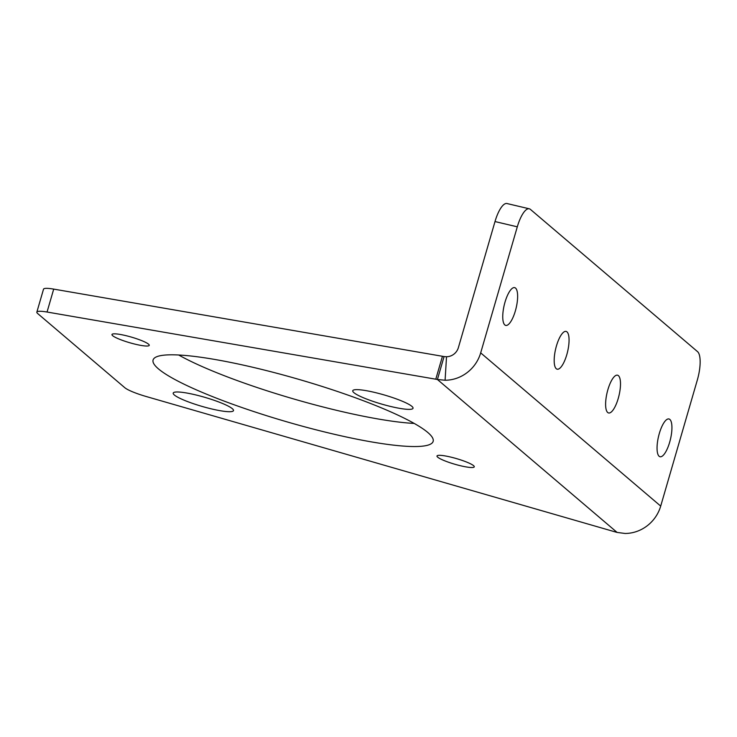 <?xml version="1.0" encoding="UTF-8"?>
<svg xmlns="http://www.w3.org/2000/svg" width="737" height="737" viewBox="0 0 737 737"><rect width="100%" height="100%" fill="white"/><g stroke="black" fill="none" stroke-linecap="round" stroke-linejoin="round"><path stroke-width="1.11" d="M504.836 324.943A19.411 6.117 -76.7 0 1 504.605 303.607A19.411 6.117 -76.7 0 1 514.647 287.633A19.411 6.117 -76.7 0 1 515.541 288.093A19.411 6.117 -76.7 0 1 515.771 309.429A19.411 6.117 -76.7 0 1 505.729 325.413A19.411 6.117 -76.7 0 1 504.836 324.943M556.269 368.721A19.411 6.117 -76.7 0 1 556.039 347.385A19.411 6.117 -76.7 0 1 566.08 331.41A19.411 6.117 -76.7 0 1 566.974 331.871A19.411 6.117 -76.7 0 1 567.204 353.207A19.411 6.117 -76.7 0 1 557.163 369.191A19.411 6.117 -76.7 0 1 556.269 368.721M607.703 412.499A19.411 6.117 -76.7 0 1 607.472 391.163A19.411 6.117 -76.7 0 1 617.514 375.188A19.411 6.117 -76.7 0 1 618.407 375.649A19.411 6.117 -76.7 0 1 618.638 396.985A19.411 6.117 -76.7 0 1 608.596 412.969A19.411 6.117 -76.7 0 1 607.703 412.499M659.136 456.277A19.411 6.117 -76.7 0 1 658.915 434.941A19.411 6.117 -76.7 0 1 668.956 418.966A19.411 6.117 -76.7 0 1 669.841 419.427A19.411 6.117 -76.7 0 1 670.071 440.763A19.411 6.117 -76.7 0 1 660.03 456.747A19.411 6.117 -76.7 0 1 659.136 456.277M158.437 368.868A145.825 22.055 16.2 0 1 153.084 359.988A145.825 22.055 16.2 0 1 276.559 373.198A145.825 22.055 16.2 0 1 427.801 432.481A145.825 22.055 16.2 0 1 433.153 441.362A145.825 22.055 16.2 0 1 309.678 428.151A145.825 22.055 16.2 0 1 158.437 368.868M437.704 457.18A19.411 2.939 16.2 0 1 436.986 456A19.411 2.939 16.2 0 1 453.43 457.76A19.411 2.939 16.2 0 1 473.559 465.646A19.411 2.939 16.2 0 1 474.269 466.834A19.411 2.939 16.2 0 1 457.834 465.075A19.411 2.939 16.2 0 1 437.704 457.18M112.678 335.703A19.411 2.939 16.2 0 1 111.969 334.515A19.411 2.939 16.2 0 1 128.404 336.275A19.411 2.939 16.2 0 1 148.533 344.17A19.411 2.939 16.2 0 1 149.252 345.349A19.411 2.939 16.2 0 1 132.817 343.589A19.411 2.939 16.2 0 1 112.678 335.703M353.898 392.664A31.387 4.744 16.2 0 1 352.747 390.748A31.387 4.744 16.2 0 1 379.325 393.595A31.387 4.744 16.2 0 1 411.882 406.354A31.387 4.744 16.2 0 1 413.033 408.261A31.387 4.744 16.2 0 1 386.455 405.414A31.387 4.744 16.2 0 1 353.898 392.664M174.356 394.995A31.387 4.744 16.2 0 1 173.204 393.088A31.387 4.744 16.2 0 1 199.782 395.935A31.387 4.744 16.2 0 1 232.339 408.694A31.387 4.744 16.2 0 1 233.491 410.601A31.387 4.744 16.2 0 1 206.913 407.754A31.387 4.744 16.2 0 1 174.356 394.995M414.222 423.434A145.825 22.055 16.2 0 1 178.676 354.994M442.449 356.284A24.146 3.648 16.2 0 1 444.07 356.579L437.419 379.5A24.146 3.648 -163.8 0 0 435.788 379.196L442.449 356.284L53.709 289.107L47.048 312.027L435.788 379.196M47.048 312.027A24.146 3.648 -163.8 0 0 36.85 312.12L43.511 289.199A24.146 3.648 16.2 0 1 53.709 289.107M617.099 532.427L625.114 533.468A36.214 33.93 -49.6 0 0 660.702 506.098L697.322 380.043A24.146 7.61 103.3 0 0 697.552 351.65L530.391 209.372A24.146 7.61 103.3 0 0 529.277 208.801A24.146 7.61 103.3 0 0 517.3 226.821L495.006 221.561L458.386 347.606A12.068 11.313 130.4 0 1 446.521 356.726L445.093 380.246L437.419 379.5L617.099 532.427A24.146 3.648 -163.8 0 1 615.183 531.893L146.368 396.561A24.146 3.648 -163.8 0 1 124.82 387.717L37.734 313.594A24.146 3.648 -163.8 0 1 36.85 312.12M495.006 221.561A24.146 7.61 -76.7 0 1 506.982 203.532L529.277 208.801M445.093 380.246A36.214 33.93 130.4 0 0 480.681 352.876L517.3 226.821M446.521 356.726L444.07 356.579M480.681 352.876L660.702 506.098"/></g></svg>

